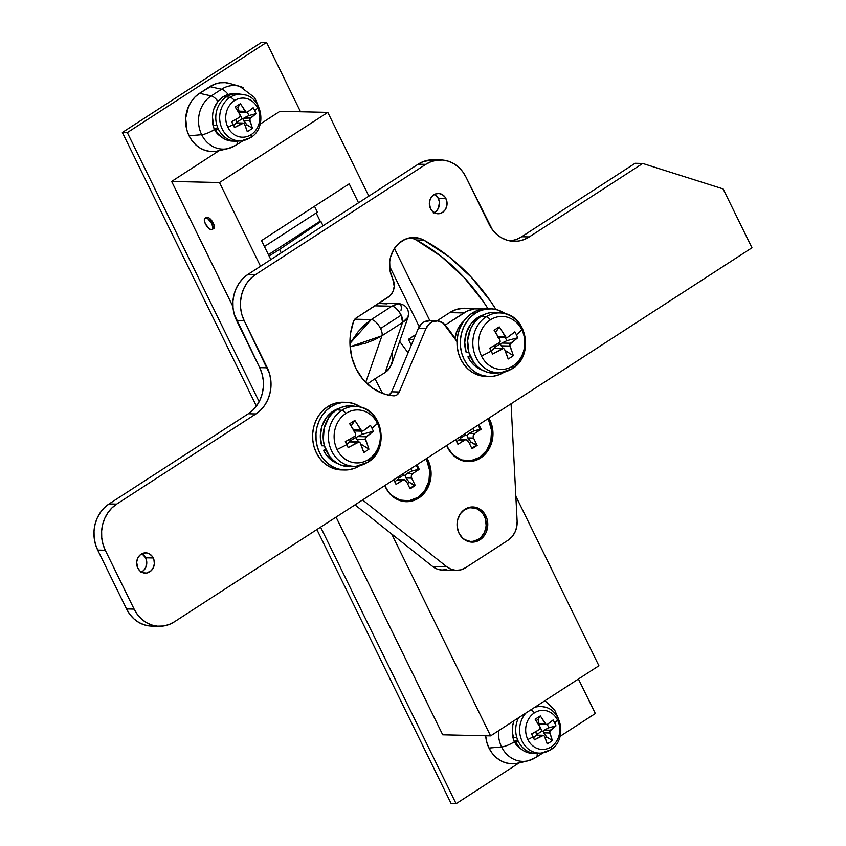 <?xml version="1.0" encoding="UTF-8"?>
<svg xmlns="http://www.w3.org/2000/svg" width="846" height="846" viewBox="0 0 846 846"><rect width="100%" height="100%" fill="white"/><g stroke="black" fill="none" stroke-linecap="round" stroke-linejoin="round"><path stroke-width="1.27" d="M463.259 510.487A16.92 14.773 -88.7 0 1 471.814 507.6A16.92 14.773 -88.7 0 1 484.324 516.166A16.92 14.773 -88.7 0 1 484.071 533.181A16.92 14.773 -88.7 0 1 471.053 541.44A16.92 14.773 -88.7 0 1 462.625 538.172M206.043 217.591L207.788 217.295L209.406 218.205L213.277 223.133A6.768 2.845 57.1 0 1 213.647 228.737M270.847 259.595L261.53 240.602L270.847 259.595M349.208 183.825L358.524 202.818L349.208 183.825L261.53 240.602L349.208 183.825M389.541 266.141L419.204 326.693L389.541 266.141M490.595 735.893L598.905 665.76L490.595 735.893L391.687 533.995L490.595 735.893L442.722 734.814L490.595 735.893M219.495 182.525L327.804 112.381L368.835 196.135L327.804 112.381L219.495 182.525L171.632 181.435L219.051 150.725L171.632 181.435L232.936 306.58L171.632 181.435L219.495 182.525L260.526 266.279L219.495 182.525M394.437 248.407L429.853 320.687L394.437 248.407M515.838 496.211L598.905 665.76L515.838 496.211M260.187 124.087L279.931 111.302L327.804 112.381L279.931 111.302L260.187 124.087M266.564 42.416L127.312 132.589L122.363 132.473L261.615 42.3L266.564 42.416L300.542 111.767L266.564 42.416L261.615 42.3L122.363 132.473L256.401 406.091L122.363 132.473L127.312 132.589L266.564 42.416M456.089 803.7L518.979 762.976L456.089 803.7L320.602 527.132L456.089 803.7L451.14 803.584L456.089 803.7M560.126 736.327L595.341 713.527L560.126 736.327M259.151 401.702L127.312 132.589L259.151 401.702M578.431 679.01L595.341 713.527L578.431 679.01M336.074 517.118L442.722 734.814L336.074 517.118M316.88 529.543L451.14 803.584L316.88 529.543M205.007 218.215A6.768 2.845 57.1 0 1 211.986 223.968L212.917 228.832L211.563 229.774L209.248 228.748L205.377 223.82L204.341 220.563L204.753 218.427L206.498 218.131L208.116 219.04L211.986 223.968L213.277 223.133L211.986 223.968A6.768 2.845 57.1 0 1 212.367 229.573A6.768 2.845 57.1 0 1 205.377 223.82A6.768 2.845 57.1 0 1 205.007 218.215L206.297 217.38A6.768 2.845 57.1 0 1 213.277 223.133L214.324 226.39L213.446 228.843M462.276 537.866L464.718 539.642L470.26 541.398L473.157 541.313L478.646 539.24L481.014 537.326L484.589 532.113L486.154 525.757L485.488 519.201L484.324 516.166L482.675 513.459L478.149 509.398L475.452 508.203L469.699 507.727L463.259 510.476M408.174 315.674L408.1 317.049C409.527 309.425 406.397 304.93 398.73 303.534L391.888 306.22L374.937 305.84L391.888 306.22L371.267 319.587A10.152 4.262 -122.9 0 1 380.541 328.523L401.173 315.167A10.152 4.262 -122.9 0 0 391.888 306.22L371.267 319.587A10.152 4.262 57.1 0 1 380.541 328.523A10.152 4.262 -122.9 0 1 381.948 335.799L374.641 339.711L365.662 343.201L350.107 346.744L381.948 335.799L365.715 382.424L381.948 335.799L402.58 322.442A10.152 4.262 -122.9 0 0 401.173 315.167L380.541 328.523A10.152 4.262 57.1 0 1 381.948 335.799L402.58 322.442L385.142 372.515L374.979 378.775L382.572 393.411L374.979 378.775L367.312 383.978M408.068 352.845L399.64 341.372L408.068 352.845M391.984 353.057L392.555 360.533L390.143 367.46L385.142 372.515L374.979 378.775M281.221 252.869L279.55 249.464L269.081 255.989L279.55 249.464L281.221 252.869M319.64 221.515L320.962 221.536L323.045 225.787L320.962 221.536L279.55 249.464L320.962 221.536L319.64 221.515L268.425 254.667L319.64 221.515M371.267 319.587L354.781 319.206L371.267 319.587L349.948 343.444L358.112 331.738L364.763 324.737L371.267 319.587M405.245 320.507L402.58 322.442L385.142 372.515L387.923 370.305L391.709 364.15L408.11 317.039L405.245 320.507M408.11 317.039L402.58 322.442L401.173 315.167C397.546 309.181 394.458 306.199 391.888 306.22L397.239 303.703L400.623 304.2L401.533 307.648L400.993 310.313M398.73 303.534L382.202 303.154L378.648 303.428L387.034 303.894M314.511 206.287L317.409 212.209L264.438 246.514L317.409 212.209L314.511 206.287M316.171 213.012L320.348 221.525L316.171 213.012M387.658 395.494L389.308 394.754L391.687 391.804L399.28 391.984A6.768 5.911 -88.7 0 1 393.802 395.843A6.768 5.911 -88.7 0 1 393.496 395.822A54.155 47.27 -88.7 0 1 355.955 368.539A54.155 47.27 -88.7 0 1 353.565 321.343L350.604 333.091L350.022 345.295L351.83 357.308L355.955 368.539L362.797 379.188L371.711 387.595L382.149 393.253L387.754 394.934L395.251 395.664L396.901 394.923L399.28 391.984L425.95 328.576L429.578 323.532L432.073 321.903L437.699 320.898L443.061 323.013L457.02 341.647A162.115 141.515 -88.7 0 0 445.25 325.118A13.536 11.812 -88.7 0 0 436.896 320.846L429.303 320.676A13.536 11.812 91.3 0 0 418.347 328.396L421.985 323.362L424.481 321.734L430.106 320.729M412.753 238.445L416.274 240A216.936 189.367 91.3 0 1 488.015 308.748L483.193 301.398L463.735 277.076L441.252 256.444L416.274 240L423.867 240.169A216.936 189.367 -88.7 0 1 495.957 309.488L490.786 301.578L471.328 277.245L448.845 256.624L423.867 240.169L420.346 238.625L412.869 237.525L405.456 239.143L398.836 243.32L393.665 249.644L390.461 257.48L389.699 261.731L389.974 270.36L392.565 278.45A27.41 23.931 -88.7 0 1 392.967 250.892A27.41 23.931 -88.7 0 1 414.075 237.515A27.41 23.931 -88.7 0 1 423.867 240.169L416.274 240A27.41 23.931 91.3 0 0 410.268 237.779M445.937 198.599A10.152 8.862 -88.7 0 1 445.789 208.803A10.152 8.862 -88.7 0 1 437.974 213.763A10.152 8.862 -88.7 0 1 430.466 208.624L432.708 211.616L435.785 213.393L439.233 213.689L442.532 212.441L445.155 209.85L446.73 206.318L446.635 200.417L444.943 196.981L442.225 194.538L438.905 193.491L435.468 193.977L432.443 195.923L430.307 199.053L429.366 202.871L430.466 208.624A10.152 8.862 -88.7 0 1 430.614 198.419A10.152 8.862 -88.7 0 1 438.429 193.459A10.152 8.862 -88.7 0 1 445.937 198.599L438.344 198.429L445.937 198.599M434.199 212.695A10.152 8.862 91.3 0 0 438.344 198.429L434.611 194.358A10.152 8.862 91.3 0 1 438.344 198.429L439.412 202.194L438.503 208L436.356 211.119L433.342 213.076M153.232 557.969A10.152 8.862 -88.7 0 1 153.084 568.174A10.152 8.862 -88.7 0 1 145.269 573.133A10.152 8.862 -88.7 0 1 137.761 567.994L140.002 570.987L143.08 572.763L146.527 573.059L151.244 570.669L153.39 567.539L154.332 563.722L153.93 559.788L152.238 556.34L149.52 553.908L146.199 552.85L142.763 553.347L139.738 555.293L137.602 558.423L136.661 562.241L137.761 567.994A10.152 8.862 -88.7 0 1 137.909 557.789A10.152 8.862 -88.7 0 1 145.724 552.829A10.152 8.862 -88.7 0 1 153.232 557.969L145.639 557.8L153.232 557.969M141.494 572.065A10.152 8.862 91.3 0 0 145.639 557.8L141.906 553.728A10.152 8.862 91.3 0 1 145.639 557.8L146.707 561.564L145.798 567.37L143.651 570.49L140.637 572.446M149.985 625.998L144.285 624.866L138.892 622.487L134.017 618.934L129.84 614.365L126.53 608.94L97.692 550.069L105.285 550.249L102.969 544.179L101.732 537.707L101.626 531.077L102.641 524.541L104.756 518.355L107.886 512.739L111.905 507.938L116.653 504.11L255.904 413.937L260.663 410.109L264.682 405.308L267.801 399.703L269.916 393.506L270.942 386.971L270.826 380.34L269.588 373.869L244.198 320.708L241.882 314.649L240.645 308.177L240.539 301.536L241.554 295L243.669 288.814L246.799 283.209L250.818 278.397L255.566 274.569L425.771 164.357L431.069 161.671L436.737 160.211L442.521 160.042L448.221 161.174L453.615 163.564L458.49 167.106L462.667 171.675L465.977 177.1L492.351 229.615L496.528 234.183L501.403 237.737L506.796 240.116L512.496 241.247L518.291 241.078L523.949 239.619L529.258 236.933L642.717 163.458L723.129 188.922L751.967 247.793L174.329 621.852L169.031 624.538L163.363 625.998L157.578 626.167L151.878 625.035L146.485 622.656L141.61 619.103L137.433 614.534L134.123 609.12L105.285 550.249L134.123 609.12L126.53 608.94L97.692 550.069L95.376 544.01L94.139 537.538L94.033 530.907L95.048 524.372L97.163 518.175L100.293 512.57L104.312 507.759L109.06 503.941L248.312 413.768L253.07 409.94L257.078 405.139L260.208 399.524L262.323 393.337L263.349 386.802L263.233 380.171L261.996 373.699L259.68 367.629L234.289 314.469L233.052 307.997L232.946 301.366L233.961 294.831L236.076 288.645L239.207 283.029L243.225 278.228L247.973 274.4L418.178 164.187L423.476 161.501L433.469 159.788M392.565 278.45A27.41 23.931 91.3 0 0 392.681 278.683L394.215 286.382L392.978 291.51L390.112 295.719L356.134 318.022L353.565 321.343A6.768 5.911 -88.7 0 1 356.134 318.022L388.198 297.253A13.536 11.812 -88.7 0 0 392.681 278.683A27.41 23.931 -88.7 0 1 392.565 278.45M510.698 240.909L516.356 239.45L521.665 236.753L635.124 163.278L642.717 163.458L635.124 163.278L521.665 236.753L529.258 236.933L521.665 236.753A33.84 29.547 91.3 0 1 510.275 240.962M388.642 395.135A6.768 5.911 91.3 0 0 391.687 391.804L418.347 328.396L391.687 391.804L399.28 391.984L425.95 328.576L418.347 328.396L425.95 328.576A13.536 11.812 -88.7 0 1 436.896 320.846M440.956 159.957L433.364 159.788A33.84 29.547 91.3 0 0 418.178 164.187L425.771 164.357L255.566 274.569L247.973 274.4L418.178 164.187L425.771 164.357A33.84 29.547 -88.7 0 1 440.956 159.957A33.84 29.547 -88.7 0 1 465.977 177.1L489.041 224.19A33.84 29.547 -88.7 0 0 514.061 241.332L513.956 241.332M236.605 320.539L244.198 320.708L267.273 367.799L259.68 367.629L236.605 320.539L244.198 320.708A33.84 29.547 -88.7 0 1 255.566 274.569L247.973 274.4A33.84 29.547 91.3 0 0 236.605 320.539M248.312 413.768L255.904 413.937L116.653 504.11L109.06 503.941L248.312 413.768A33.84 29.547 91.3 0 0 259.68 367.629L267.273 367.799A33.84 29.547 -88.7 0 1 255.904 413.937L248.312 413.768M159.143 626.252A33.84 29.547 -88.7 0 1 134.123 609.12L126.53 608.94A33.84 29.547 91.3 0 0 151.55 626.082L159.143 626.252A33.84 29.547 -88.7 0 0 174.329 621.852L751.967 247.793L723.129 188.922L642.717 163.458L529.258 236.933A33.84 29.547 -88.7 0 1 514.061 241.332M97.692 550.069L105.285 550.249A33.84 29.547 -88.7 0 1 116.653 504.11L109.06 503.941A33.84 29.547 91.3 0 0 97.692 550.069M346.204 402.326L342.905 402.252A33.84 29.547 91.3 0 0 327.719 406.651L331.019 406.725A33.84 29.547 -88.7 0 1 346.204 402.326A33.84 29.547 -88.7 0 1 361.062 407.328M361.02 407.296L353.48 403.542L347.78 402.41L341.985 402.58L336.327 404.028L331.019 406.725L326.27 410.543L322.252 415.354L319.122 420.959L317.007 427.156L315.992 433.691L316.097 440.322L317.335 446.794L319.651 452.853L322.961 458.278L327.138 462.847L332.013 466.4L337.406 468.779L343.106 469.911L348.89 469.742L354.548 468.282L359.857 465.596M359.698 465.702A33.84 29.547 -88.7 0 1 344.671 469.995A33.84 29.547 -88.7 0 1 316.753 444.467A33.84 29.547 -88.7 0 1 331.019 406.725L327.719 406.651A33.84 29.547 91.3 0 0 313.454 444.393A33.84 29.547 91.3 0 0 341.372 469.921L344.671 469.995M341.488 469.921L334.096 468.705L328.713 466.326L323.828 462.773L319.661 458.204L316.351 452.779L314.035 446.72L312.798 440.248L312.682 433.617L313.707 427.082L315.822 420.885L318.953 415.28L322.961 410.469L327.719 406.651L333.028 403.954L343.011 402.252M490.617 308.811L487.317 308.737A33.84 29.547 91.3 0 0 472.131 313.136L475.431 313.21A33.84 29.547 -88.7 0 1 490.617 308.811A33.84 29.547 -88.7 0 1 505.474 313.813M505.432 313.781L497.892 310.027L492.182 308.896L486.397 309.065L480.74 310.514L475.431 313.21L470.672 317.039L466.654 321.84L463.534 327.444L461.419 333.641L460.393 340.177L460.51 346.807L461.747 353.279L464.063 359.349L467.373 364.763L471.539 369.342L476.414 372.885L481.808 375.264L487.508 376.396L493.303 376.227L498.96 374.767L504.269 372.081M504.11 372.187A33.84 29.547 -88.7 0 1 489.083 376.481A33.84 29.547 -88.7 0 1 461.165 350.953A33.84 29.547 -88.7 0 1 475.431 313.21L472.131 313.136A33.84 29.547 91.3 0 0 457.866 350.879A33.84 29.547 91.3 0 0 485.784 376.407L489.083 376.481M485.9 376.407L478.508 375.19L473.115 372.811L468.24 369.258L464.073 364.689L460.763 359.264L458.447 353.205L457.21 346.733L457.094 340.103L458.12 333.567L460.235 327.37L463.354 321.766L467.373 316.954L472.131 313.136L477.44 310.44L487.423 308.737M463.872 321.036A27.072 23.635 91.3 0 0 454.937 338.379L457.242 330.226L459.738 325.742L463.872 321.036M321.723 445.789L324.441 445.853L321.723 445.789A28.764 25.116 91.3 0 1 333.187 411.135L334.783 411.177L333.187 411.135L326.429 417.501L321.956 426.12L320.327 435.944L321.723 445.789M339.32 408.301A28.764 25.116 91.3 0 0 333.187 411.135L339.32 408.301M361.316 407.402A29.938 26.141 91.3 0 0 341.784 410.321L336.75 409.76L341.784 410.321A29.938 26.141 -88.7 0 1 357.668 406.619A29.938 26.141 -88.7 0 1 380.182 430.381A29.938 26.141 -88.7 0 1 367.301 462.402A29.938 26.141 -88.7 0 1 356.314 466.22A29.938 26.141 -88.7 0 1 329.485 445.07A29.938 26.141 -88.7 0 1 341.784 410.321A6.768 2.845 57.1 0 1 345.961 413.387A26.49 23.128 -88.7 0 1 377.432 423.349A26.49 23.128 91.3 0 0 345.961 413.387A26.49 23.128 91.3 0 0 337.057 449.501A54.155 13.483 -26.1 0 0 346.723 444.658A53.531 0.751 -115.9 0 1 345.274 441.686L354.876 436.229L355.754 435.003L355.553 433.459L349.684 423.761L352.296 422.048L354.844 420.42L361.824 431.079L363.124 430.889L370.463 425.369A53.531 40.946 46.1 0 1 371.997 428.288A54.155 13.483 -26.1 0 0 377.432 423.349A26.49 23.128 -88.7 0 1 368.539 459.473A26.49 23.128 91.3 0 0 377.432 423.349A54.155 13.483 153.9 0 1 371.997 428.288A53.531 40.946 46.1 0 1 373.35 431.259L365.208 437.995L368.93 449.184L366.424 450.897L363.78 452.525L360.174 442.881L359.148 441.929L348.15 447.576A53.531 0.751 -115.9 0 1 346.723 444.658A54.155 13.483 153.9 0 1 337.057 449.501A26.49 23.128 91.3 0 0 368.539 459.473A6.768 2.845 57.1 0 1 367.936 462.202A6.768 2.845 -122.9 0 0 368.539 459.473A26.49 23.128 -88.7 0 1 337.057 449.501A26.49 23.128 -88.7 0 1 345.961 413.387A6.768 2.845 -122.9 0 0 341.784 410.321A29.938 26.141 91.3 0 0 329.041 443.135A29.938 26.141 91.3 0 0 352.814 466.252M351.629 466.622L342.493 465.617L337.649 463.471L333.261 460.277L329.496 456.163L324.441 445.831L323.32 440.005L324.145 428.15L328.861 417.533L332.478 413.208L336.75 409.76A30.456 26.586 91.3 0 0 324.24 445.112A30.456 26.586 91.3 0 0 351.534 466.632L356.314 466.22L367.925 462.202C390.017 449.586 382.878 408.607 357.668 406.619L352.909 405.995A30.456 26.586 91.3 0 0 336.75 409.76L341.53 407.338L346.627 406.027L353.004 406.006M367.936 462.202A6.768 2.845 57.1 0 1 367.301 462.402M357.763 442.12L349.229 441.919L350.202 441.718L346.797 444.34L348.15 447.576A54.049 13.462 -26.1 0 0 357.763 442.12L349.229 441.919L346.797 444.34L345.454 441.591L348.15 447.576A53.531 0.751 -115.9 0 1 346.723 444.658A53.531 0.751 -115.9 0 1 345.274 441.686A54.049 13.462 -26.1 0 0 354.876 436.229L355.754 435.003L355.553 433.459A54.049 22.673 -122.9 0 0 349.684 423.761A53.531 8.915 -37.4 0 1 354.844 420.42A54.049 22.673 57.1 0 1 360.713 430.117L353.575 429.958L360.713 430.117L361.824 431.079L363.124 430.889L361.824 431.079M350.244 440.903L349.493 439.37L350.244 440.903L355.405 437.572L350.244 440.903M354.781 436.282L358.757 441.855L356.79 439.349L365.324 439.539L356.79 439.349L354.781 436.282M363.124 430.889A54.049 13.462 153.9 0 0 370.463 425.369A53.531 40.946 46.1 0 1 371.997 428.288A53.531 40.946 46.1 0 1 373.35 431.259L362.416 434.22L357.477 436.578L366.011 436.769L357.477 436.578L362.416 434.22L373.35 431.259A54.049 13.462 153.9 0 1 366.011 436.769L365.324 439.539A54.049 22.673 -122.9 0 1 368.93 449.184L360.608 443.896L368.93 449.184A53.531 32.783 168.1 0 1 363.78 452.525A54.049 22.673 -122.9 0 0 360.174 442.881L359.148 441.929M362.416 434.22L360.893 431.122L362.416 434.22M351.376 425.75L354.844 420.42L351.101 425.929L351.545 426.627L351.376 425.75M357.477 436.578L356.261 437.794L357.477 436.578M338.612 463.883L334.022 461.863L326.334 454.958L323.521 450.358L325.53 449.046L323.521 450.358L326.112 450.41L323.521 450.358A28.764 25.116 91.3 0 0 338.062 463.703M466.135 352.274L468.853 352.338L466.135 352.274A28.764 25.116 91.3 0 1 477.588 317.631L479.185 317.662L477.588 317.631L470.831 323.986L466.368 332.605L464.74 342.429L466.135 352.274M483.732 314.786A28.764 25.116 91.3 0 0 477.588 317.631L483.732 314.786M505.718 313.887A29.938 26.141 91.3 0 0 486.196 316.806L481.163 316.256L486.196 316.806A29.938 26.141 -88.7 0 1 502.08 313.105A29.938 26.141 -88.7 0 1 524.594 336.867A29.938 26.141 -88.7 0 1 511.714 368.898A29.938 26.141 -88.7 0 1 500.726 372.705A29.938 26.141 -88.7 0 1 473.897 351.555A29.938 26.141 -88.7 0 1 486.196 316.806A6.768 2.845 57.1 0 1 490.373 319.873A26.49 23.128 -88.7 0 1 521.845 329.845A26.49 23.128 91.3 0 0 490.373 319.873A26.49 23.128 91.3 0 0 481.469 355.986A54.155 13.483 -26.1 0 0 491.135 351.143A53.531 0.751 -115.9 0 1 489.675 348.171L499.288 342.715L500.166 341.488L499.965 339.944L494.096 330.247L496.697 328.534L499.256 326.905L506.225 337.565L507.537 337.374L514.876 331.854A53.531 40.946 46.1 0 1 516.398 334.783A54.155 13.483 -26.1 0 0 521.845 329.845A26.49 23.128 -88.7 0 1 512.951 365.958A26.49 23.128 91.3 0 0 521.845 329.845A54.155 13.483 153.9 0 1 516.398 334.783A53.531 40.946 46.1 0 1 517.763 337.744L509.62 344.481L513.342 355.669L510.836 357.382L508.182 359.011L504.576 349.366L503.56 348.415L492.562 354.062A53.531 0.751 -115.9 0 1 491.135 351.143A54.155 13.483 153.9 0 1 481.469 355.986A26.49 23.128 91.3 0 0 512.951 365.958A6.768 2.845 57.1 0 1 512.348 368.687A6.768 2.845 -122.9 0 0 512.951 365.958A26.49 23.128 -88.7 0 1 481.469 355.986A26.49 23.128 -88.7 0 1 490.373 319.873A6.768 2.845 -122.9 0 0 486.196 316.806A29.938 26.141 91.3 0 0 473.453 349.62A29.938 26.141 91.3 0 0 497.215 372.737M512.338 368.687C534.418 356.071 527.291 315.093 502.08 313.105L497.321 312.481A30.456 26.586 91.3 0 0 481.163 316.256A30.456 26.586 91.3 0 0 468.652 351.598A30.456 26.586 91.3 0 0 495.946 373.118L500.726 372.705L512.338 368.687A6.768 2.845 57.1 0 1 511.714 368.898M502.164 348.605L493.63 348.404L494.614 348.203L491.198 350.826L492.562 354.062A54.049 13.462 -26.1 0 0 502.164 348.605L493.63 348.404L491.198 350.826L489.855 348.076L492.562 354.062A53.531 0.751 -115.9 0 1 491.135 351.143A53.531 0.751 -115.9 0 1 489.675 348.171A54.049 13.462 -26.1 0 0 499.288 342.715L500.166 341.488L499.965 339.944A54.049 22.673 -122.9 0 0 494.096 330.247A53.531 8.915 -37.4 0 1 499.256 326.905A54.049 22.673 57.1 0 1 505.125 336.602L497.977 336.444L505.125 336.602L506.225 337.565L507.537 337.374L506.225 337.565M494.656 347.389L493.905 345.855L494.656 347.389L499.817 344.058L494.656 347.389M499.182 342.778L503.169 348.341L501.202 345.834L509.736 346.025L501.202 345.834L499.182 342.778M507.537 337.374A54.049 13.462 153.9 0 0 514.876 331.854A53.531 40.946 46.1 0 1 516.398 334.783A53.531 40.946 46.1 0 1 517.763 337.744L506.828 340.705L501.89 343.064L510.424 343.254L501.89 343.064L506.828 340.705L517.763 337.744A54.049 13.462 153.9 0 1 510.424 343.254L509.736 346.025A54.049 22.673 -122.9 0 1 513.342 355.669L505.02 350.381L513.342 355.669A53.531 32.783 168.1 0 1 508.182 359.011A54.049 22.673 -122.9 0 0 504.576 349.366L503.56 348.415M506.828 340.705L505.305 337.607L506.828 340.705M495.788 332.235L499.256 326.905L495.513 332.415L495.957 333.113L495.788 332.235M501.89 343.064L500.673 344.28L501.89 343.064M483.013 370.379L478.434 368.348L474.289 365.335L470.746 361.443L467.933 356.843L469.942 355.542L467.933 356.843L470.524 356.896L467.933 356.843A28.764 25.116 91.3 0 0 482.474 370.199M496.042 373.107L486.905 372.103L482.051 369.956L477.662 366.762L473.908 362.648L468.843 352.317L467.637 340.526L470.461 329.062L473.274 324.018L476.88 319.693L481.163 316.256L485.942 313.824L491.029 312.512L497.406 312.491M220.732 136.46A17.713 15.461 -88.7 0 1 214.493 129.512A10.829 2.697 153.9 0 1 201.676 134.704A28.457 24.841 91.3 0 0 227.902 148.61M236.182 145.121A10.829 4.547 -122.9 0 0 237.187 141.176A10.829 4.547 57.1 0 1 236.14 145.142A10.829 4.547 57.1 0 1 235.495 145.417A28.457 24.841 -88.7 0 1 228.293 148.526A28.457 24.841 -88.7 0 1 201.676 134.704L189.06 135.804A31.165 27.209 91.3 0 0 218.205 150.937L228.293 148.526L236.14 145.142L243.183 140.595M221.197 150.006L215.984 151.349L210.654 151.508L205.398 150.461L200.439 148.272L195.944 145.004L192.105 140.796L189.06 135.804L186.924 130.221L185.686 118.154L188.573 106.427L191.45 101.266L195.151 96.835L199.529 93.314L214.725 84.156L219.939 82.813L225.269 82.665L230.524 83.701M220.965 136.597L218.405 134.736L214.493 129.512L213.277 126.34L212.579 119.476M229.89 83.511A31.165 27.209 91.3 0 0 209.84 86.641L221.557 89.232A28.457 24.841 -88.7 0 1 239.862 86.377L229.89 83.511M199.529 93.314L211.236 95.905L221.557 89.232L209.84 86.641L199.529 93.314A31.165 27.209 91.3 0 0 189.06 135.804L201.676 134.704A28.457 24.841 -88.7 0 1 211.236 95.905L199.529 93.314M243.088 87.572A28.457 24.841 91.3 0 0 221.557 89.232A10.829 4.547 57.1 0 1 228.156 94.477A10.829 4.547 -122.9 0 0 221.557 89.232L211.236 95.905A10.829 4.547 57.1 0 1 218.014 101.393A10.829 4.547 -122.9 0 0 211.236 95.905A28.457 24.841 91.3 0 0 201.676 134.704A10.829 2.697 -26.1 0 0 214.493 129.512A17.713 15.461 -88.7 0 1 212.558 119.772M520.671 748.699A17.713 15.461 -88.7 0 1 514.431 741.752A10.829 2.697 153.9 0 1 501.615 746.955A28.457 24.841 91.3 0 0 527.841 760.861M536.121 757.36A10.829 4.547 -122.9 0 0 537.125 753.416A10.829 4.547 57.1 0 1 536.078 757.392A10.829 4.547 57.1 0 1 535.423 757.656A28.457 24.841 -88.7 0 1 528.232 760.766A28.457 24.841 -88.7 0 1 501.615 746.955L488.988 748.044A31.165 27.209 91.3 0 0 518.133 763.177L528.232 760.766L536.078 757.392L543.111 752.834M521.136 762.257L515.923 763.6L510.593 763.748L505.337 762.711L500.377 760.512L495.883 757.244L492.044 753.035L488.988 748.044L486.862 742.46L485.657 735.787A31.165 27.209 91.3 0 0 488.988 748.044L501.615 746.955A28.457 24.841 -88.7 0 1 498.537 730.754A28.457 24.841 91.3 0 0 501.615 746.955A10.829 2.697 -26.1 0 0 514.431 741.752L513.215 738.579L512.507 731.716M520.893 748.837L518.344 746.986L514.431 741.752A17.713 15.461 -88.7 0 1 512.496 732.012M234.786 93.8L226.77 94.942L223.058 96.825L226.358 96.899A23.688 20.685 -88.7 0 1 236.986 93.821L233.686 93.747A23.688 20.685 91.3 0 0 223.058 96.825L217.485 102.059L213.816 109.155L212.832 113.142L212.473 117.245L213.615 125.367L216.925 125.441A23.688 20.685 -88.7 0 1 226.358 96.899L223.058 96.825A23.688 20.685 91.3 0 0 213.615 125.367L216.925 125.441A23.688 20.685 91.3 0 0 218.395 129.195A23.688 20.685 91.3 0 0 237.853 141.123L241.396 140.827A23.307 20.346 -88.7 0 1 220.51 124.362A23.307 20.346 -88.7 0 1 230.08 97.311A23.307 20.346 91.3 0 0 220.161 122.85A23.307 20.346 91.3 0 0 238.667 140.848M236.986 93.821A23.688 20.685 -88.7 0 1 240.687 94.287M245.287 95.038A23.307 20.346 91.3 0 0 230.08 97.311A23.307 20.346 -88.7 0 1 242.442 94.424L238.921 93.969A23.688 20.685 91.3 0 0 226.358 96.899L230.08 97.311A6.768 2.845 57.1 0 1 234.469 100.632A19.553 17.068 -88.7 0 1 257.702 107.992A19.553 17.068 91.3 0 0 234.469 100.632A19.553 17.068 91.3 0 0 227.891 127.291A43.992 10.956 -26.1 0 0 233.052 124.679A43.601 0.613 -115.9 0 1 231.603 121.708L239.238 117.425L240.127 116.198L239.926 114.654L235.22 107.03L237.832 105.306L240.37 103.688L246.197 112.264L247.487 112.074L253.166 107.738A43.601 33.354 46.1 0 1 254.709 110.657A43.992 10.956 -26.1 0 0 257.702 107.992A19.553 17.068 -88.7 0 1 251.135 134.651A19.553 17.068 91.3 0 0 257.702 107.992A43.992 10.956 153.9 0 1 254.709 110.657A43.601 33.354 46.1 0 1 256.052 113.628L249.581 119.191L252.436 128.306L249.94 130.03L247.275 131.648L244.536 124.076L243.521 123.114L234.479 127.598A43.601 0.613 -115.9 0 1 233.052 124.679A43.992 10.956 153.9 0 1 227.891 127.291A19.553 17.068 91.3 0 0 251.135 134.651A6.768 2.845 57.1 0 1 250.585 137.644A6.768 2.845 -122.9 0 0 251.135 134.651A19.553 17.068 -88.7 0 1 227.891 127.291A19.553 17.068 -88.7 0 1 234.469 100.632A6.768 2.845 -122.9 0 0 230.08 97.311L226.358 96.899A23.688 20.685 91.3 0 0 216.925 125.441A23.688 20.685 -88.7 0 0 218.395 129.195L215.096 129.121L218.395 129.195A23.688 20.685 -88.7 0 0 235.918 141.187L232.618 141.113A23.688 20.685 91.3 0 1 215.096 129.121L217.411 132.917L223.746 138.596L227.521 140.267L232.692 141.113M249.94 137.856A23.307 20.346 -88.7 0 1 241.396 140.827L250.575 137.655A6.768 2.845 57.1 0 1 249.94 137.856M233.052 124.679A43.601 0.613 -115.9 0 1 231.603 121.708A43.865 10.924 -26.1 0 0 239.238 117.425L240.127 116.198L239.926 114.654A43.865 18.401 -122.9 0 0 235.22 107.03A43.601 7.265 -37.4 0 1 240.37 103.688A43.865 18.401 57.1 0 1 245.076 111.312L238.9 111.175L238.117 107.146L240.37 103.688L238.117 107.146L236.15 108.425L238.117 107.146L239.143 111.767L240.454 112.18L239.238 112.93L242.125 118.81L236.965 122.152L236.922 122.903L235.664 119.498L236.965 122.152L242.125 118.81L242.982 119.043L246.715 124.679L252.436 128.306A43.601 26.702 168.1 0 1 247.275 131.648A43.865 18.401 -122.9 0 0 244.536 124.076L243.521 123.114L235.949 123.167L233.602 125.494L234.479 127.598A43.601 0.613 -115.9 0 1 233.052 124.679M242.125 123.305L236.404 122.913L233.602 125.494L231.719 121.644L234.479 127.598A43.865 10.924 -26.1 0 0 242.125 123.305L243.521 123.114M247.487 112.074L246.197 112.264L247.487 112.074A43.865 10.924 153.9 0 0 253.166 107.738A43.601 33.354 46.1 0 1 254.709 110.657A43.601 33.354 46.1 0 1 256.052 113.628L248.957 115.553L244.198 117.827L248.957 115.553L256.052 113.628A43.865 10.924 153.9 0 1 250.374 117.964L244.198 117.827L242.982 119.043L242.125 118.81L239.016 113.068L240.454 112.18M245.181 125.663L246.715 124.679L252.436 128.306A43.865 18.401 -122.9 0 0 249.697 120.735L243.511 120.587L246.715 124.679L245.181 125.663M248.957 115.553L247.307 112.19L248.957 115.553M246.197 112.264L245.076 111.312L238.9 111.175L239.587 112.116M243.468 118.334L243.511 120.587L249.697 120.735L250.374 117.964L243.468 118.334M217.634 127.471L215.096 129.121L217.634 127.471M532.631 753.363L527.46 752.506L523.685 750.836L520.269 748.361L515.034 741.36A23.688 20.685 91.3 0 0 532.546 753.352L535.846 753.426A23.688 20.685 -88.7 0 1 518.334 741.434L515.034 741.36L517.572 739.721L515.034 741.36L518.334 741.434A23.688 20.685 -88.7 0 1 516.853 737.68L513.554 737.606L512.665 733.609L512.771 725.382L513.977 720.76A23.688 20.685 91.3 0 0 513.554 737.606L516.853 737.68A23.688 20.685 -88.7 0 1 518.619 717.746A23.688 20.685 91.3 0 0 516.853 737.68A23.688 20.685 91.3 0 0 518.334 741.434A23.688 20.685 91.3 0 0 537.792 753.374L541.334 753.067A23.307 20.346 -88.7 0 1 521.305 739.298A23.307 20.346 -88.7 0 1 525.979 712.977A23.307 20.346 91.3 0 0 520.798 737.849A23.307 20.346 91.3 0 0 538.595 753.088M534.661 707.362A23.307 20.346 -88.7 0 1 542.381 706.674L538.86 706.209A23.688 20.685 91.3 0 0 536.671 706.061A23.688 20.685 -88.7 0 1 536.924 706.061A23.688 20.685 -88.7 0 1 540.615 706.526M530.886 709.805A6.768 2.845 57.1 0 1 534.397 712.882A19.553 17.068 -88.7 0 1 557.63 720.242A19.553 17.068 91.3 0 0 534.397 712.882A19.553 17.068 91.3 0 0 527.83 739.541A43.992 10.956 -26.1 0 0 532.991 736.929A43.601 0.613 -115.9 0 1 531.531 733.958L539.177 729.664L540.065 728.438L539.854 726.894L535.148 719.269L537.76 717.556L540.308 715.928L546.125 724.514L547.425 724.324L553.104 719.988A43.601 33.354 46.1 0 1 554.648 722.896A43.992 10.956 -26.1 0 0 557.63 720.242A19.553 17.068 -88.7 0 1 551.063 746.902A19.553 17.068 91.3 0 0 557.63 720.242A43.992 10.956 153.9 0 1 554.648 722.896A43.601 33.354 46.1 0 1 555.991 725.868L549.519 731.43L552.375 740.557L549.879 742.28L547.214 743.898L544.475 736.316L543.46 735.364L534.418 739.838A43.601 0.613 -115.9 0 1 532.991 736.929A43.992 10.956 153.9 0 1 527.83 739.541A19.553 17.068 91.3 0 0 551.063 746.902A6.768 2.845 57.1 0 1 550.513 749.894A6.768 2.845 -122.9 0 0 551.063 746.902A19.553 17.068 -88.7 0 1 527.83 739.541A19.553 17.068 -88.7 0 1 534.397 712.882A6.768 2.845 -122.9 0 0 531.404 710.069M550.513 749.894A6.768 2.845 57.1 0 1 549.879 750.095A23.307 20.346 -88.7 0 1 541.334 753.067L550.503 749.894C567.74 740.06 562.167 708.261 542.381 706.674M545.215 707.277A23.307 20.346 91.3 0 0 535.645 707.076M532.991 736.929A43.601 0.613 -115.9 0 1 531.531 733.958A43.865 10.924 -26.1 0 0 539.177 729.664L540.065 728.438L539.854 726.894A43.865 18.401 -122.9 0 0 535.148 719.269A43.601 7.265 -37.4 0 1 540.308 715.928A43.865 18.401 57.1 0 1 545.014 723.552L538.839 723.415L538.056 719.386L540.308 715.928L538.056 719.386L536.078 720.665L538.056 719.386L539.082 724.007L540.393 724.43L539.177 725.17L542.053 731.06L536.903 734.402L536.861 735.153L535.603 731.737L536.903 734.402L542.053 731.06L542.921 731.282L546.643 736.919L552.375 740.557A43.601 26.702 168.1 0 1 547.214 743.898A43.865 18.401 -122.9 0 0 544.475 736.316L543.46 735.364L535.878 735.407L533.54 737.744L534.418 739.838A43.601 0.613 -115.9 0 1 532.991 736.929M542.053 735.555L536.332 735.153L533.54 737.744L531.648 733.894L534.418 739.838A43.865 10.924 -26.1 0 0 542.053 735.555L543.46 735.364M547.425 724.324L546.125 724.514L547.425 724.324A43.865 10.924 153.9 0 0 553.104 719.988A43.601 33.354 46.1 0 1 554.648 722.896A43.601 33.354 46.1 0 1 555.991 725.868L548.895 727.793L544.137 730.066L548.895 727.793L555.991 725.868A43.865 10.924 153.9 0 1 550.312 730.204L544.137 730.066L542.921 731.282L542.053 731.06L538.955 725.318L540.393 724.43M545.12 737.902L546.643 736.919L552.375 740.557A43.865 18.401 -122.9 0 0 549.625 732.974L543.449 732.837L546.643 736.919L545.12 737.902M548.895 727.793L547.246 724.43L548.895 727.793M546.125 724.514L545.014 723.552L538.839 723.415L539.526 724.366M543.407 730.584L543.449 732.837L549.625 732.974L550.312 730.204L543.407 730.584M426.691 460.213L426.691 460.213A27.749 24.227 91.3 0 0 426.003 458.881A27.749 24.227 -88.7 0 1 426.691 460.213L428.013 460.245L426.691 460.213A27.749 24.227 -88.7 0 1 427.547 462.138A27.749 24.227 91.3 0 0 426.691 460.213M385.723 487.624A27.749 24.227 -88.7 0 1 384.803 485.562L388.441 492.076L391.857 495.819L400.274 500.684L404.948 501.615L409.697 501.477L418.696 498.072L425.887 490.997L430.18 481.321L430.931 470.524L429.916 465.215L426.944 458.268A27.749 24.227 -88.7 0 1 428.013 460.245A27.749 24.227 -88.7 0 1 427.611 488.142A27.749 24.227 -88.7 0 1 406.239 501.678A27.749 24.227 -88.7 0 1 385.723 487.624M488.586 420.134A27.749 24.227 -88.7 0 1 489.443 422.059A27.749 24.227 91.3 0 0 488.586 420.134L489.908 420.166A27.749 24.227 -88.7 0 1 489.496 448.063A27.749 24.227 -88.7 0 1 468.134 461.599A27.749 24.227 -88.7 0 1 447.608 447.555L453.752 455.751L462.17 460.605L466.844 461.535L471.592 461.398L480.581 457.993L487.772 450.918L492.076 441.242L492.816 430.445L491.801 425.136L488.84 418.188A27.749 24.227 -88.7 0 1 489.908 420.166L488.586 420.134A27.749 24.227 91.3 0 0 487.888 418.802A27.749 24.227 -88.7 0 1 488.586 420.134L488.554 420.145M488.893 446.572A27.749 24.227 -88.7 0 1 467.468 461.578A27.749 24.227 91.3 0 0 488.893 446.572M485.826 515.859A17.597 15.365 -88.7 0 1 485.572 533.551A17.597 15.365 -88.7 0 1 472.026 542.138A17.597 15.365 -88.7 0 1 459.008 533.223L462.899 538.416L468.24 541.503L474.215 542L479.925 539.843L484.483 535.359L486.112 532.441L487.74 525.821L487.032 519.01L484.113 513.036L479.407 508.816L473.633 506.987L467.679 507.833L464.919 509.239L460.361 513.723L457.633 519.856L457.168 526.709L459.008 533.223A17.597 15.365 -88.7 0 1 459.272 515.531A17.597 15.365 -88.7 0 1 472.819 506.944A17.597 15.365 -88.7 0 1 485.826 515.859L484.145 515.817L485.826 515.859M362.574 499.954L446.783 566.788L432.592 566.46L354.982 504.872L432.592 566.46A20.304 17.724 91.3 0 0 442.289 570.056L456.48 570.373A20.304 17.724 -88.7 0 1 446.783 566.788L362.574 499.954M456.48 570.373A20.304 17.724 -88.7 0 0 465.596 567.729L508.086 540.213L465.596 567.729L460.985 569.813L456.057 570.363L451.204 569.326L446.783 566.788L432.592 566.46L437.001 568.998L441.866 570.035L446.783 569.495M517.128 521.231L511.069 403.796L517.128 521.231L516.726 526.889L514.981 532.197L512.02 536.766L508.086 540.213A20.304 17.724 -88.7 0 0 517.128 521.231M463.872 312.946A33.84 29.547 -88.7 0 1 479.058 308.547A33.84 29.547 -88.7 0 1 483.182 308.97L474.437 308.864L467.235 311.074L445.197 325.044L463.872 312.946L449.681 312.629L463.872 312.946M479.058 308.547L464.866 308.23A33.84 29.547 91.3 0 0 449.681 312.629L456.586 309.382L463.968 308.219L467.69 308.452M413.694 339.468L408.417 339.341L415.746 334.604L408.417 339.341L413.694 339.468M436.98 320.856L449.681 312.629L436.98 320.856M411.283 345.2L408.417 339.341L411.283 345.2M446.699 445.482L447.608 447.555A27.749 24.227 -88.7 0 1 446.699 445.482M405.583 501.657A27.749 24.227 91.3 0 0 426.997 486.651A27.749 24.227 -88.7 0 1 405.583 501.657M385.575 487.275A27.072 23.635 -88.7 0 1 384.856 485.689L388.229 491.621L391.561 495.27L399.777 500.018L408.967 500.79L417.744 497.469L424.766 490.564L428.954 481.12L429.683 470.588L426.839 460.562A27.072 23.635 -88.7 0 1 426.437 487.772A27.072 23.635 -88.7 0 1 405.594 500.991A27.072 23.635 -88.7 0 1 385.575 487.275M425.961 458.913A27.072 23.635 -88.7 0 1 426.839 460.562L425.961 458.913M410.12 488.84L415.28 485.498L411.674 478.138L411.41 475.568L412.806 473.527L419.256 469.35L416.983 464.718L419.256 469.35L418.262 469.329L416.243 465.205L418.262 469.329L412.118 470.989L410.955 468.621L412.118 470.989L407.085 473.39L405.065 475.42L403.627 475.04L398.466 478.381L397.842 477.112L398.466 478.381L403.627 475.04L403.003 473.771L403.627 475.04L405.065 475.42L405.943 478.011L411.674 478.138L415.28 485.498L414.286 485.477L409.327 482.326L405.943 478.011L409.327 482.326L415.28 485.498L410.12 488.84L406.514 481.48L410.12 488.84M393.781 479.745L396.044 484.377L403.595 479.788L406.514 481.48A3.384 2.95 -88.7 0 0 402.495 480.2L396.044 484.377L393.781 479.745M396.901 499.299A27.072 23.635 91.3 0 0 404.61 500.969A27.072 23.635 91.3 0 0 405.097 500.969A27.072 23.635 -88.7 0 1 396.901 499.299M412.118 470.989L407.085 473.39L412.806 473.527L419.256 469.35L412.118 470.989M409.876 488.332L414.286 485.477L409.876 488.332M407.508 483.5L409.327 482.326L407.508 483.5M398.403 479.64L398.466 478.381L398.403 479.64M394.86 481.966L396.763 480.073L402.495 480.2L396.763 480.073L394.86 481.966M397.525 479.65L398.392 479.745M405.943 478.011L411.674 478.138A3.384 2.95 -88.7 0 1 412.806 473.527L407.085 473.39L405.065 475.42L405.943 478.011M447.471 447.206A27.072 23.635 -88.7 0 1 446.751 445.609L450.114 451.542L453.456 455.201L461.673 459.938L470.862 460.71L479.64 457.39L486.651 450.484L490.839 441.052L491.568 430.508L488.724 420.483A27.072 23.635 -88.7 0 1 488.332 447.703A27.072 23.635 -88.7 0 1 467.489 460.911A27.072 23.635 -88.7 0 1 447.471 447.206M487.846 418.833A27.072 23.635 -88.7 0 1 488.724 420.483L487.846 418.833M472.005 448.761L477.165 445.419L473.559 438.059L473.295 435.489L474.701 433.448L481.141 429.271L478.878 424.639L481.141 429.271L480.158 429.25L478.127 425.126L480.158 429.25L474.003 430.91L472.84 428.552L474.003 430.91L468.97 433.321L466.95 435.341L465.512 434.971L460.361 438.302L459.738 437.033L460.361 438.302L465.512 434.971L464.898 433.691L465.512 434.971L466.95 435.341L467.838 437.932L473.559 438.059L477.165 445.419L476.171 445.398L471.211 442.247L467.838 437.932L471.211 442.247L477.165 445.419L472.005 448.761L468.398 441.401L472.005 448.761M455.666 439.666L457.94 444.298L465.48 439.709L468.398 441.401A3.384 2.95 -88.7 0 0 464.38 440.132L457.94 444.298L455.666 439.666M458.796 459.219A27.072 23.635 91.3 0 0 466.495 460.89A27.072 23.635 91.3 0 0 466.992 460.89A27.072 23.635 -88.7 0 1 458.796 459.219M474.003 430.91L468.97 433.321L474.701 433.448L481.141 429.271L474.003 430.91M471.761 448.253L476.171 445.398L471.761 448.253M469.393 443.42L471.211 442.247L469.393 443.42M460.287 439.56L460.361 438.302L460.287 439.56M456.755 441.887L458.659 439.994L464.38 440.132L458.659 439.994L456.755 441.887M459.42 439.571L460.287 439.666M467.838 437.932L473.559 438.059A3.384 2.95 -88.7 0 1 474.701 433.448L468.97 433.321L466.95 435.341L467.838 437.932M468.589 507.526L471.814 507.6M467.817 541.366L470.989 541.429M362.247 431.153L353.417 430.952M358.704 441.855L349.863 441.654M506.659 337.639L497.818 337.438M503.116 348.341L494.276 348.14M258.305 105.993L254.657 97.628L239.862 86.377M558.244 718.233L554.595 709.879L544.909 700.721M250.575 137.655C267.812 127.809 262.228 96.01 242.442 94.424M246.63 112.338L240.137 112.19M243.077 123.04L236.584 122.892M546.558 724.588L540.065 724.44M543.016 735.29L536.523 735.142M405.594 500.991L404.61 500.969M397.842 479.629L404.007 479.767M467.489 460.911L466.495 460.89M459.727 439.55L465.903 439.687"/></g></svg>
